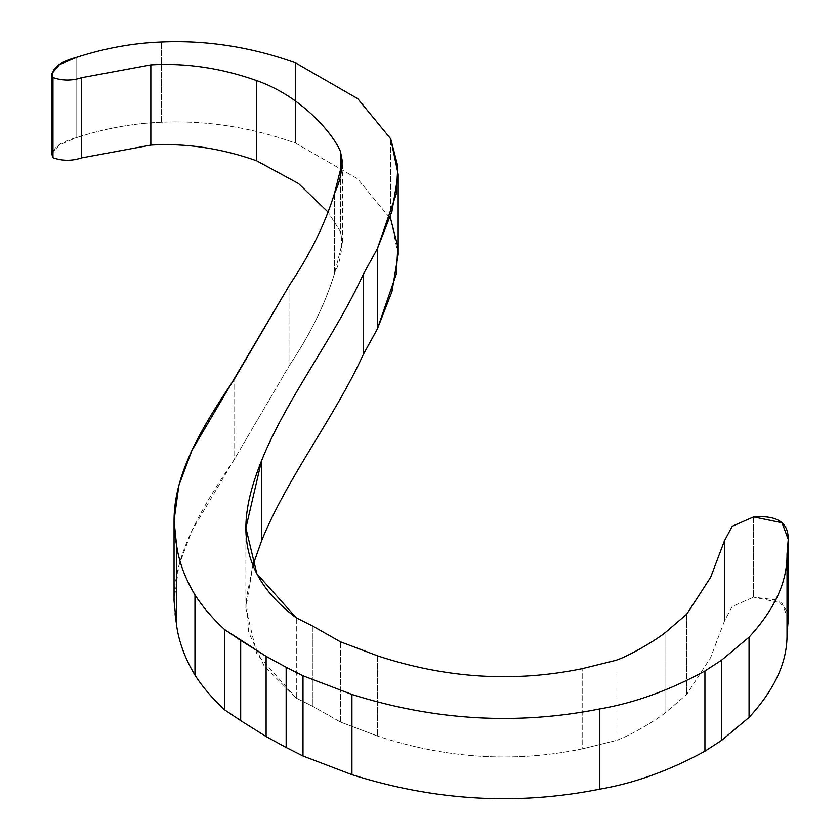 <?xml version="1.0" encoding="UTF-8"?>
<svg xmlns="http://www.w3.org/2000/svg" width="840" height="840" viewBox="0 0 840 840"><rect width="100%" height="100%" fill="white"/><g stroke="black" fill="none" stroke-linecap="round" stroke-linejoin="round"><path stroke-width="0.63" stroke-dasharray="4.2 3.15" d="M176.516 624.928C164.84 568.869 196.392 515.855 234.014 459.879L289.905 364.623C310.349 334.236 325.238 303.818 334.562 273.378C341.334 259.455 343.298 245.564 340.442 231.693L328.072 212.1L340.442 231.693L340.442 174.919L340.442 231.693L342.457 242.183L334.562 273.378L334.562 193.148L334.562 273.378C325.238 303.818 310.349 334.236 289.905 364.623L289.905 284.393L289.905 364.623L234.014 459.879L234.014 379.649L234.014 459.879L191.951 530.596L178.889 565.614L174.048 600.884M398.171 254.572L390.716 219.041L390.716 138.799L390.716 219.041L357.704 178.878L295.512 143.073L295.512 62.843L295.512 143.073C250.898 127.208 206.231 120.257 161.542 122.231L161.542 42L161.542 122.231C133.455 123.249 105.2 128.341 76.776 137.519L76.776 57.288L76.776 137.519L59.483 144.805L51.755 153.941M296.32 698.103L256.872 654.014L245.879 608.244L252.924 565.226L246.288 598.574L248.714 632.394L264.096 665.847L296.32 698.103L296.32 617.873L296.32 698.103L312.365 706.135L296.32 698.103M312.365 625.895L312.365 706.135L312.365 625.895M340.442 722.033L312.365 706.135L340.442 722.033L340.442 641.802L340.442 722.033L377.612 736.082L340.442 722.033M377.612 655.851L377.612 736.082L377.612 655.851M582.183 748.902C514.091 762.888 445.893 758.615 377.612 736.082C445.893 758.615 514.091 762.888 582.183 748.902L582.183 668.661L582.183 748.902L615.877 740.565L582.183 748.902M615.877 660.324L615.877 740.565L615.877 660.324M665.879 712.31C656.796 719.933 629.034 736.333 615.877 740.565C629.034 736.333 656.796 719.933 665.879 712.31L665.879 632.079L665.879 712.31L686.742 694.397L665.879 712.31M686.742 614.166L686.742 694.397L686.742 614.166M724.448 621.065L710.661 657.51L686.742 694.397L710.661 657.51L724.448 621.065L724.448 540.834L724.448 621.065L732.197 606.512L753.596 597.135L732.197 606.512L724.448 621.065M753.596 516.905L753.596 597.135L753.596 516.905M788.246 619.7L782.04 603.015L753.596 597.135L777.62 600.096L787.017 610.764M52.973 157.742C50.631 149.184 58.559 142.443 76.776 137.519C105.2 128.341 133.455 123.249 161.542 122.231C206.231 120.257 250.898 127.208 295.512 143.073L357.704 178.878L390.716 219.041M342.457 242.183L342.457 161.952M245.879 608.244L245.879 528.014"/><path stroke-width="1.26" d="M390.716 219.041L397.824 246.593L396.333 273.998L377.349 328.965L363.174 354.743C334.877 416.923 286.451 478.863 261.555 540.939L252.924 565.226L261.555 540.939L261.555 460.698L261.555 540.939C286.451 478.863 334.877 416.923 363.174 354.743L363.174 274.512L363.174 354.743L377.349 328.965L377.349 248.724L363.174 274.512C334.877 336.693 286.451 398.622 261.555 460.698L245.879 528.014L256.872 573.773L296.32 617.873L312.365 625.895L340.442 641.802L377.612 655.851C445.893 678.384 514.091 682.658 582.183 668.661L615.877 660.324C629.034 656.103 656.796 639.702 665.879 632.079L686.742 614.166L710.661 577.269L724.448 540.834L732.197 526.27L753.596 516.905L782.04 522.774L788.246 539.469L787.017 554.106C787.385 581.626 774.732 609.315 749.049 637.172L721.77 660.02L704.928 670.981L704.928 751.212C669.585 770.543 634.462 783.206 599.561 789.191C634.462 783.206 669.585 770.543 704.928 751.212L704.928 670.981C669.585 690.312 634.462 702.965 599.561 708.96L599.561 789.191L599.561 708.96C516.978 725.351 434.438 720.521 351.939 694.449L351.939 774.679C434.438 800.751 516.978 805.591 599.561 789.191C516.978 805.591 434.438 800.751 351.939 774.679L351.939 694.449L302.998 675.77L302.998 756L351.939 774.679L302.998 756L302.998 675.77L286.156 667.275L286.156 747.505L302.998 756L286.156 747.505L286.156 667.275L266.102 656.313L266.102 736.544L286.156 747.505L266.102 736.544L266.102 656.313L240.691 640.416L240.691 720.647L266.102 736.544L240.691 720.647L240.691 640.416L224.648 629.601L224.648 709.842L240.691 720.647L224.648 709.842L224.648 629.601C212.226 618.093 202.335 606.512 194.964 594.867L194.964 675.098C202.335 686.742 212.226 698.324 224.648 709.842C212.226 698.324 202.335 686.742 194.964 675.098L194.964 594.867C184.947 578.151 178.804 561.425 176.516 544.688L176.516 624.928C178.804 641.655 184.947 658.381 194.964 675.098C184.947 658.381 178.804 641.655 176.516 624.928L176.516 544.688L174.048 520.643L178.889 485.384L191.951 450.356L289.905 284.393C310.349 253.995 325.238 223.587 334.562 193.148L342.457 161.952L340.442 151.463L340.442 174.919L340.442 151.463C332.356 132.321 300.384 95.802 256.746 80.598L256.746 160.828L298.589 183.603L328.072 212.1L298.589 183.603L256.746 160.828L256.746 80.598C221.382 68.04 186.081 62.79 150.843 64.848L150.843 145.089C186.081 143.031 221.382 148.281 256.746 160.828C221.382 148.281 186.081 143.031 150.843 145.089L150.843 64.848L81.585 77.669L81.585 157.899L150.843 145.089L81.585 157.899L81.585 77.669C71.883 80.861 62.349 80.819 52.973 77.511L52.973 157.742C62.349 161.049 71.883 161.102 81.585 157.899C71.883 161.102 62.349 161.049 52.973 157.742L52.973 77.511L51.755 73.71L59.483 64.575L76.776 57.288C105.2 48.111 133.455 43.019 161.542 42C206.231 40.026 250.898 46.966 295.512 62.843L357.704 98.648L390.716 138.799L398.171 174.332L391.944 211.449L377.349 248.724L377.349 328.965L391.944 291.68L398.171 254.572L398.171 174.332M174.048 520.643L174.048 600.884L176.516 624.928M51.755 73.71L51.755 153.941L52.973 157.742M787.017 610.764L787.017 634.347C787.385 661.868 774.732 689.546 749.049 717.402L721.77 740.25L704.928 751.212L721.77 740.25L721.77 660.02L721.77 740.25L749.049 717.402L749.049 637.172L749.049 717.402C774.732 689.546 787.385 661.868 787.017 634.347L787.017 554.106L787.017 634.347L788.246 619.7L788.246 539.469M704.928 670.981L721.77 660.02L749.049 637.172C774.732 609.315 787.385 581.626 787.017 554.106C787.825 541.38 796.415 513.681 753.596 516.905L732.197 526.27L724.448 540.834L710.661 577.269L686.742 614.166L665.879 632.079C656.796 639.702 629.034 656.103 615.877 660.324L582.183 668.661C514.091 682.658 445.893 678.384 377.612 655.851L340.442 641.802L312.365 625.895L296.32 617.873C229.866 568.166 241.479 510.783 261.555 460.698C286.451 398.622 334.877 336.693 363.174 274.512L377.349 248.724L396.333 193.767L397.824 166.352L390.716 138.799L357.704 98.648L295.512 62.843C250.898 46.966 206.231 40.026 161.542 42C133.455 43.019 105.2 48.111 76.776 57.288C58.559 62.213 50.631 68.954 52.973 77.511C62.349 80.819 71.883 80.861 81.585 77.669L150.843 64.848C186.081 62.79 221.382 68.04 256.746 80.598C300.384 95.802 332.356 132.321 340.442 151.463C343.298 165.333 341.334 179.225 334.562 193.148C325.238 223.587 310.349 253.995 289.905 284.393L234.014 379.649C196.392 435.614 164.84 488.628 176.516 544.688C178.804 561.425 184.947 578.151 194.964 594.867C202.335 606.512 212.226 618.093 224.648 629.601L266.102 656.313L286.156 667.275L302.998 675.77L351.939 694.449C434.438 720.521 516.978 725.351 599.561 708.96C634.462 702.965 669.585 690.312 704.928 670.981"/></g></svg>
